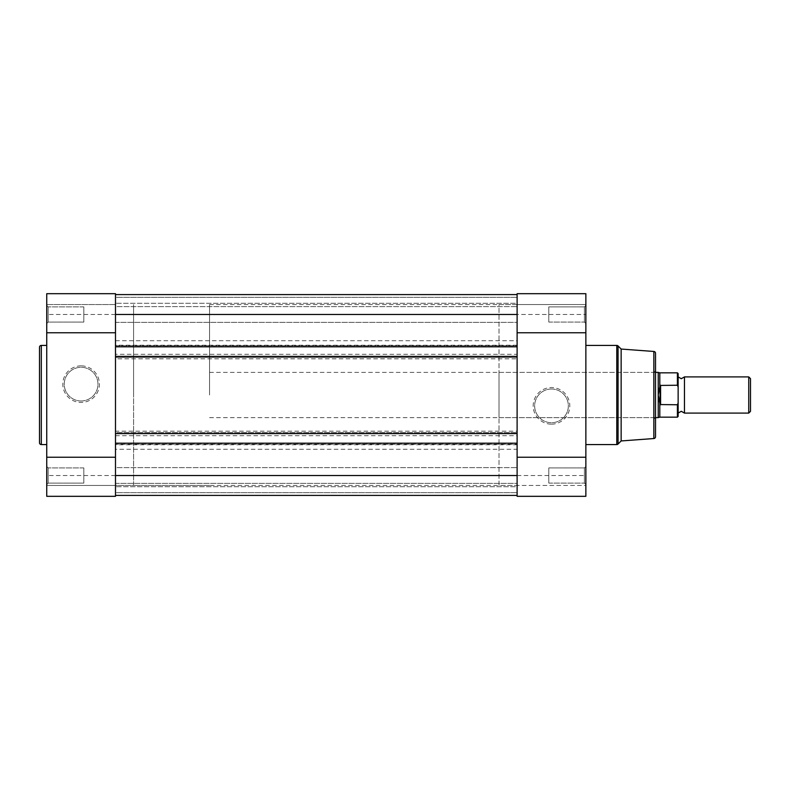 <?xml version="1.0" encoding="UTF-8"?>
<svg xmlns="http://www.w3.org/2000/svg" width="790" height="790" viewBox="0 0 790 790"><rect width="100%" height="100%" fill="white"/><g stroke="black" fill="none" stroke-linecap="round" stroke-linejoin="round"><path stroke-width="0.59" stroke-dasharray="3.95 2.96" d="M684.466 413.091L684.466 376.909M748.742 376.909L748.742 413.091M750.5 411.333L750.5 378.667M678.136 395L678.136 413.091L678.136 395M209.557 395L209.557 304.545L209.557 395M678.136 416.439L678.136 402.969L677.405 404.757L660.045 404.569L658.228 395L658.228 372.386M133.579 395L133.579 304.545L133.579 395M678.136 402.969L678.136 373.561M660.588 404.757L660.588 385.244L677.405 385.244L678.136 387.031M660.045 404.569L660.045 385.431L660.588 385.244M658.228 417.614L658.228 395L660.045 385.431M659.808 386.172L659.808 372.841M659.808 417.16L659.808 403.828M115.488 483.381L517.114 483.381L517.114 467.641L517.114 483.381L517.114 467.641L517.114 483.381L115.488 483.381L115.488 467.641L517.114 467.641L115.488 467.641L115.488 483.381M115.488 322.36L517.114 322.36L517.114 306.619L517.114 322.36L517.114 306.619L517.114 322.36L115.488 322.36L115.488 306.619L517.114 306.619L115.488 306.619L115.488 322.36M209.557 485.455L133.579 485.455L133.579 304.545L133.579 485.455L115.488 485.455L115.488 304.545L115.488 485.455L517.114 485.455L517.114 304.545L517.114 496.318L517.114 294.591L517.114 303.271L115.488 303.271L517.114 303.271L517.114 297.307L517.114 303.271L115.488 303.271L517.114 303.271L517.114 297.307L115.488 297.307L517.114 297.307L115.488 297.307L115.488 303.271L115.488 297.307L517.114 297.307L517.114 294.591L517.114 297.307L115.488 297.307L517.114 297.307L115.488 297.307L115.488 303.271L115.488 297.307L517.114 297.307L517.114 294.591L517.114 314.489L517.114 293.683M209.557 304.545L585.864 304.545L585.864 293.683L585.864 304.545L517.114 304.545L517.114 485.455L517.114 304.545L499.023 304.545L499.023 485.455L585.864 485.455L585.864 496.318L585.864 485.455L517.114 485.455L517.114 496.318M517.114 345.25L115.488 345.25L115.488 294.591L517.114 294.591L115.488 294.591L115.488 297.307L115.488 294.591L115.488 297.307L115.488 294.591L517.114 294.591L115.488 294.591L115.488 475.511L115.488 449.273L517.114 449.273M115.488 340.727L517.114 340.727M115.488 345.25L115.488 354.295L517.114 354.295M115.488 354.295L115.488 358.818L517.114 358.818M517.114 444.75L115.488 444.75L115.488 431.182L517.114 431.182M115.488 431.182L115.488 358.818M115.488 435.705L517.114 435.705M115.488 444.75L115.488 449.273M46.738 293.683L46.738 496.318L115.488 496.318L115.488 304.545L115.488 496.318L115.488 475.511L115.488 495.409L115.488 475.511L517.114 475.511L517.114 495.409L517.114 486.729L115.488 486.729L517.114 486.729L517.114 492.693L517.114 486.729L115.488 486.729L517.114 486.729L517.114 492.693L115.488 492.693L517.114 492.693L115.488 492.693L115.488 486.729L115.488 492.693L517.114 492.693L517.114 495.409L517.114 492.693L115.488 492.693L517.114 492.693L115.488 492.693L115.488 486.729L115.488 492.693L517.114 492.693L517.114 495.409L517.114 314.489L585.864 314.489L585.864 293.683M115.488 495.409L517.114 495.409L115.488 495.409L115.488 492.693L115.488 495.409L517.114 495.409L115.488 495.409L115.488 492.693L115.488 495.409L517.114 495.409M115.488 443.21L115.488 444.296L517.114 444.296L115.488 444.296L115.488 443.21L517.114 443.21L517.114 444.296L517.114 443.21M517.114 433.621L517.114 432.545L517.114 433.621L115.488 433.621L115.488 432.545L517.114 432.545L115.488 432.545L115.488 433.621M115.488 356.379L115.488 357.455L115.488 356.379L517.114 356.379L517.114 357.455L517.114 356.379M115.488 357.455L517.114 357.455L115.488 357.455M115.488 346.79L115.488 345.704L517.114 345.704L517.114 346.79L517.114 345.704L115.488 345.704L115.488 346.79L517.114 346.79M48.18 483.105L46.738 484.556L46.738 466.465L46.738 484.556L46.738 466.465L46.738 484.556L48.18 483.105L48.18 467.907L46.738 466.465L48.18 467.907L48.18 483.105L48.18 467.907L48.18 483.105L83.829 483.105L48.18 483.105M48.18 322.093L46.738 323.535L46.738 305.444L46.738 323.535L46.738 305.444L46.738 323.535L48.18 322.093L48.18 306.895L46.738 305.444L48.18 306.895L48.18 322.093L48.18 306.895L48.18 322.093L83.829 322.093L48.18 322.093M81.113 365.849A18.298 18.298 0 0 0 62.815 384.147A18.298 18.298 0 0 0 81.113 402.446A18.298 18.298 0 0 0 99.412 384.147A18.298 18.298 0 0 0 81.113 365.849M81.113 400.994A16.857 16.857 0 0 1 64.257 384.147A16.857 16.857 0 0 1 81.113 367.291A16.857 16.857 0 0 1 97.96 384.147A16.857 16.857 0 0 1 81.113 400.994A16.857 16.857 0 0 1 64.257 384.147A16.857 16.857 0 0 1 81.113 367.291A16.857 16.857 0 0 1 97.96 384.147A16.857 16.857 0 0 1 81.113 400.994M46.738 485.455L46.738 496.318L46.738 485.455L115.488 485.455L46.738 485.455M83.829 306.895L48.18 306.895L83.829 306.895L83.829 322.093L83.829 306.895M83.829 467.907L48.18 467.907L83.829 467.907L83.829 483.105L83.829 467.907M46.738 444.572L46.738 345.428L46.738 444.572M115.488 293.683L115.488 314.489L517.114 314.489M115.488 332.768L115.488 457.232M115.488 304.545L46.738 304.545L115.488 304.545M584.422 306.895L585.864 305.444L585.864 323.535L585.864 305.444L585.864 323.535L585.864 305.444L584.422 306.895L584.422 322.093L585.864 323.535L584.422 322.093L584.422 306.895L584.422 322.093L584.422 306.895L548.783 306.895L584.422 306.895M584.422 467.907L585.864 466.465L585.864 484.556L585.864 466.465L585.864 484.556L585.864 466.465L584.422 467.907L584.422 483.105L585.864 484.556L584.422 483.105L584.422 467.907L584.422 483.105L584.422 467.907L548.783 467.907L584.422 467.907M551.489 424.151A18.298 18.298 0 0 0 569.797 405.853A18.298 18.298 0 0 0 551.489 387.554A18.298 18.298 0 0 0 533.191 405.853A18.298 18.298 0 0 0 551.489 424.151M551.489 389.006A16.857 16.857 0 0 1 568.346 405.853A16.857 16.857 0 0 1 551.489 422.709A16.857 16.857 0 0 1 534.642 405.853A16.857 16.857 0 0 1 551.489 389.006A16.857 16.857 0 0 1 568.346 405.853A16.857 16.857 0 0 1 551.489 422.709A16.857 16.857 0 0 1 534.642 405.853A16.857 16.857 0 0 1 551.489 389.006M499.023 417.614L499.023 372.386L499.023 417.614L654.071 417.614L654.071 372.386L655.522 370.935M209.557 372.386L655.522 372.386L655.522 417.614L209.557 417.614M499.023 372.386L654.071 372.386L654.071 417.614L655.522 419.065M548.783 483.105L584.422 483.105L548.783 483.105L548.783 467.907L548.783 483.105M548.783 322.093L584.422 322.093L548.783 322.093L548.783 306.895L548.783 322.093M585.864 345.428L585.864 444.572L585.864 345.428M585.864 496.318L585.864 314.489M517.114 457.232L517.114 332.768M621.147 440.948L621.147 349.052M655.522 436.742L655.522 353.258M499.023 485.455L499.023 304.545M677.405 372.841L677.405 385.244M677.405 404.757L677.405 417.16M115.488 475.511L46.738 475.511M115.488 314.489L46.738 314.489M41.307 444.572L41.307 345.428M517.114 475.511L585.864 475.511M653.844 351.461L653.844 438.539M616.773 345.428L616.773 444.572M618.057 444.039L618.057 345.961"/><path stroke-width="1.19" d="M678.136 376.909L681.296 378.716L684.466 376.909L684.466 413.091L681.296 411.284L678.136 413.091M748.742 376.909L750.5 378.667L750.5 411.333L748.742 413.091L748.742 376.909L684.466 376.909M659.808 403.828L659.808 417.16L677.405 417.16L677.405 404.757L660.045 404.569L658.228 395L658.228 417.614L655.522 417.614L655.522 419.065L655.522 370.935L655.522 372.386L658.228 372.386L658.228 395L660.045 385.431L677.405 385.244L677.405 372.841L678.136 373.561L678.136 387.031L677.405 385.244M677.405 404.757L678.136 402.969L678.136 387.031M678.136 402.969L678.136 416.439L677.405 417.16M660.045 404.569L660.045 385.431M660.588 404.757L660.588 385.244M677.405 372.841L659.808 372.841L659.808 386.172M517.114 346.79L517.114 314.489L115.488 314.489L115.488 346.79L517.114 346.79L517.114 475.511L115.488 475.511L115.488 443.21L517.114 443.21M115.488 294.591L517.114 294.591L115.488 294.591M115.488 495.409L517.114 495.409M115.488 443.21L115.488 433.621L517.114 433.621M115.488 433.621L115.488 356.379L517.114 356.379M115.488 346.79L115.488 356.379M39.5 442.765L39.5 347.235A1.807 1.807 0 0 1 41.307 345.428L41.307 444.572A1.807 1.807 0 0 1 39.5 442.765L39.5 347.235M46.738 457.232L115.488 457.232L115.488 496.318L46.738 496.318L46.738 293.683L115.488 293.683L46.738 293.683M46.738 345.428L41.307 345.428M46.738 444.572L41.307 444.572M46.738 332.768L115.488 332.768L115.488 293.683M621.147 349.052L621.147 440.948L653.844 438.539A1.807 1.807 0 0 0 655.522 436.742L655.522 353.258A1.807 1.807 0 0 0 653.844 351.461L621.147 349.052L618.057 345.961A1.807 1.807 0 0 0 616.773 345.428L585.864 345.428M621.147 440.948L618.057 444.039A1.807 1.807 0 0 1 616.773 444.572L616.773 345.428M585.864 293.683L517.114 293.683L585.864 293.683L585.864 496.318L517.114 496.318L585.864 496.318M585.864 444.572L616.773 444.572M585.864 457.232L517.114 457.232L517.114 496.318M517.114 293.683L517.114 332.768L585.864 332.768M618.057 345.961L618.057 444.039M653.844 438.539L653.844 351.461M659.808 372.841L658.228 372.386M659.808 417.16L658.228 417.614M684.466 413.091L748.742 413.091"/></g></svg>
